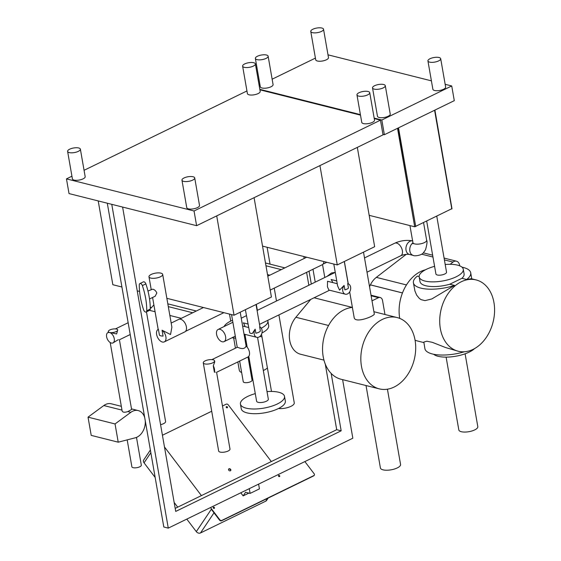<?xml version="1.0" encoding="UTF-8"?>
<svg xmlns="http://www.w3.org/2000/svg" width="561" height="561" viewBox="0 0 561 561"><rect width="100%" height="100%" fill="white"/><g stroke="black" fill="none" stroke-linecap="round" stroke-linejoin="round"><path stroke-width="0.84" d="M203.264 362.841A5.75 2.062 -9.9 0 0 209.281 363.886A5.75 2.062 -9.9 0 0 214.597 360.863A5.75 2.062 -9.9 0 0 213.124 359.811A5.75 2.062 -9.9 0 0 206.714 360.267A5.75 2.062 -9.9 0 0 203.264 362.841L218.65 451.023A5.75 2.062 -9.9 0 0 224.673 452.068A5.75 2.062 -9.9 0 0 229.989 449.045L216.581 372.245M127.186 439.88L131.884 466.801A4.797 1.718 -9.9 0 0 136.905 467.671A4.797 1.718 -9.9 0 0 141.33 465.153L136.484 437.398M232.051 337.743A22.37 8.015 -9.9 0 0 235.648 338.143M244.673 337.82A22.37 8.015 -9.9 0 0 245.529 337.715M261.938 332.975A22.37 8.015 -9.9 0 0 268.684 325.583L267.863 320.885A22.37 8.015 -9.9 0 0 267.723 320.366M255.29 393.626A22.37 8.015 -9.9 0 0 240.438 404.067L241.258 408.766A22.37 8.015 -9.9 0 0 264.673 412.819A22.37 8.015 -9.9 0 0 285.339 401.073L284.511 396.375A22.37 8.015 -9.9 0 0 278.789 392.272A22.37 8.015 -9.9 0 0 267.001 391.585M147.957 291.033L152.697 289.167C154.598 289.651 155.972 290.928 156.814 292.996L155.201 296.208L149.528 298.978M107.915 332.582L109.514 332.463A4.797 1.718 -9.9 0 0 114.858 332.084A4.797 1.718 -9.9 0 0 117.733 329.938A4.797 1.718 -9.9 0 0 116.506 329.062A4.797 1.718 -9.9 0 0 111.162 329.44A4.797 1.718 -9.9 0 0 108.287 331.586A4.797 1.718 -9.9 0 0 109.514 332.463A5.75 3.366 -116 0 0 107.915 332.582A5.75 3.366 -116 0 0 106.92 338.017A5.75 3.366 -116 0 0 111.359 343.044A5.75 3.366 -116 0 0 112.957 342.925A5.75 3.366 -116 0 0 113.953 337.491A5.75 3.366 -116 0 0 109.514 332.463L116.611 333.928L117.733 329.938M144.759 417.882A14.053 10.224 104.1 0 0 138.237 410.582A14.053 10.224 104.1 0 0 130.818 412.335L115.04 423.948L118.224 442.18L91.219 435.385L88.035 417.153L103.813 405.54A14.053 10.224 -75.9 0 1 111.232 403.787L121.33 406.325M115.04 423.948L88.035 417.153M110.194 342.533L122.158 411.066C122.803 412.419 124.696 412.587 127.831 411.585L131.611 409.481L119.416 339.784M118.224 442.18L135.264 437.804A14.053 10.224 104.1 0 0 145.236 420.61M118.35 339.643L113.147 342.82M142.782 322.659L143.42 326.334M240.438 404.067A22.37 8.015 -9.9 0 0 263.852 408.113A22.37 8.015 -9.9 0 0 284.511 396.375M257.548 337.42L268.333 399.194A5.947 2.132 170.1 0 1 262.843 402.314A5.947 2.132 170.1 0 1 256.615 401.241L248.775 356.305M220.01 329.307A6.774 3.962 -116 0 0 218.131 329.447A6.774 3.962 -116 0 0 217.535 337.273A6.774 3.962 -116 0 0 224.063 341.628A6.774 3.962 -116 0 0 225.242 335.233A6.774 3.962 -116 0 0 220.01 329.307M244.989 326.6A6.774 3.962 -116 0 0 243.313 322.848L247.857 323.992M332.743 282.576A6.774 3.962 -116 0 0 331.102 279.518L336.747 280.921M333.802 264.049L337.638 285.991L339.552 290.086L344.11 285.437A5.386 3.92 104.1 0 0 342.715 290.696A5.386 3.92 104.1 0 0 345.359 294.195L328.9 290.058L327.442 286.839L327.526 281.264L337.238 283.705M374.257 118.595L380.47 120.159L194.043 210.985L66.457 178.882L71.941 176.21M84.066 170.306L246.952 90.952M259.911 89.823L360.499 115.131M369.734 92.677L374.531 120.166A6.48 2.321 170.1 0 1 370.639 123.062A6.48 2.321 170.1 0 1 363.423 123.581A6.48 2.321 170.1 0 1 361.761 122.389L356.964 94.907A6.48 2.321 -9.9 0 0 358.626 96.092A6.48 2.321 -9.9 0 0 365.842 95.58A6.48 2.321 -9.9 0 0 369.734 92.677A6.48 2.321 -9.9 0 0 362.946 91.506A6.48 2.321 -9.9 0 0 356.964 94.907M80.377 149.17L85.174 176.652A6.48 2.321 170.1 0 1 81.282 179.555A6.48 2.321 170.1 0 1 74.066 180.067A6.48 2.321 170.1 0 1 72.404 178.882L67.608 151.393A6.48 2.321 -9.9 0 0 69.269 152.585A6.48 2.321 -9.9 0 0 76.485 152.066A6.48 2.321 -9.9 0 0 80.377 149.17A6.48 2.321 -9.9 0 0 73.589 147.992A6.48 2.321 -9.9 0 0 67.608 151.393M255.388 63.912L260.185 91.394A6.48 2.321 170.1 0 1 256.3 94.29A6.48 2.321 170.1 0 1 249.077 94.809A6.48 2.321 170.1 0 1 247.415 93.617L242.618 66.135A6.48 2.321 -9.9 0 0 244.28 67.327A6.48 2.321 -9.9 0 0 251.503 66.808A6.48 2.321 -9.9 0 0 255.388 63.912A6.48 2.321 -9.9 0 0 248.607 62.734A6.48 2.321 -9.9 0 0 242.618 66.135M194.716 177.942L199.513 205.424A6.48 2.321 170.1 0 1 195.628 208.327A6.48 2.321 170.1 0 1 188.412 208.839A6.48 2.321 170.1 0 1 186.75 207.647L181.953 180.165A6.48 2.321 -9.9 0 0 183.615 181.357A6.48 2.321 -9.9 0 0 190.831 180.838A6.48 2.321 -9.9 0 0 194.716 177.942A6.48 2.321 -9.9 0 0 187.935 176.764A6.48 2.321 -9.9 0 0 181.953 180.165M380.47 120.159L383.037 134.857L196.609 225.683L69.024 193.58L66.457 178.882M194.043 210.985L196.609 225.683M111.758 204.33L168.272 528.125L352.834 438.211L342.617 379.65M324.784 277.492L322.533 264.568M312.982 269.252L315.233 282.141M331.165 373.423L341.179 430.813L175.719 511.415L122.6 207.058M107.291 203.208L163.805 526.996L168.272 528.125M309.048 271.166L311.299 284.062M325.268 364.089L336.712 429.691L341.179 430.813M336.712 429.691L175.193 508.378M258.6 484.115L259.427 488.869L250.108 493.407L245.571 492.27L243.144 495.896L248.874 493.098M240.788 492.796L243.144 495.896M249.28 488.659L250.108 493.407M304.875 461.577L314.132 473.765A1.599 1.227 -146.1 0 1 314.293 475.223A1.599 1.227 -146.1 0 1 313.901 475.56L221.847 520.405A1.599 1.227 -146.1 0 1 219.751 519.738L210.494 507.551M314.16 475.377A1.599 1.227 -146.1 0 1 314.069 475.56A1.599 1.227 -146.1 0 1 313.669 475.896L221.623 520.741A1.599 1.227 -146.1 0 1 219.526 520.082L211.315 509.269L196.308 531.632L186.792 519.1M201.413 495.601L164.478 446.977M177.711 507.151L174.162 502.474M155.159 477.46L144.051 462.839A3.198 2.454 -146.1 0 1 143.728 459.922L150.369 450.02M162.431 435.245L211.707 411.234M222.472 405.989L226.16 404.193A1.599 1.227 -146.1 0 1 228.264 404.853L271.328 461.542M227.303 407.763A0.722 0.554 33.9 0 0 226.195 407.013M227.387 406.963A0.722 0.554 -146.1 0 1 226.553 407.679A0.722 0.554 -146.1 0 1 226.265 406.816A0.722 0.554 -146.1 0 1 227.387 406.963M214.309 508.336A0.722 0.554 33.9 0 0 213.201 507.593M214.393 507.544A0.722 0.554 -146.1 0 1 213.559 508.252A0.722 0.554 -146.1 0 1 213.271 507.396A0.722 0.554 -146.1 0 1 214.393 507.544M279.56 476.548A0.722 0.554 33.9 0 0 278.452 475.805M279.644 475.756A0.722 0.554 -146.1 0 1 278.81 476.464A0.722 0.554 -146.1 0 1 278.522 475.609A0.722 0.554 -146.1 0 1 279.644 475.756M230.62 470.658A1.276 0.982 33.9 0 0 228.544 469.262M230.627 469.34A1.276 0.982 -146.1 0 1 229.154 470.609A1.276 0.982 -146.1 0 1 228.636 469.08A1.276 0.982 -146.1 0 1 230.627 469.34M268.172 498.063L266.545 500.489A3.198 2.454 -146.1 0 1 265.76 501.162L200.508 532.95A3.198 2.454 -146.1 0 1 196.308 531.632M357.322 147.389L374.657 246.714L337.273 264.925L262.541 246.118M319.938 165.6L337.273 264.925M254.084 197.682L271.419 297.007L234.042 315.219L166.848 298.312M139.584 291.447L137.228 290.857M121.919 287.008L112.838 284.722L98.21 200.922M216.707 215.887L234.042 315.219M278.452 408.534A10.224 3.668 -9.9 0 0 289.153 407.09A10.224 3.668 -9.9 0 0 294.259 402.847L278.908 314.91M237.843 361.929L239.302 370.267A14.958 5.358 -9.9 0 0 241.651 372.532M250.9 373.479A14.958 5.358 -9.9 0 0 251.763 373.409M263.326 370.512A14.958 5.358 -9.9 0 0 267.408 367.974M259.967 336.404A15.021 10.932 104.1 0 0 260.704 336.621A15.021 10.932 104.1 0 0 261.973 336.838M366.024 385.533L380.407 467.958A10.224 3.668 -9.9 0 0 391.115 469.816A10.224 3.668 -9.9 0 0 400.561 464.445L387.427 389.201M349.671 291.867L354.131 317.386C354.699 324.076 375.302 315.864 374.278 313.865L363.507 252.141M415.063 340.176A36.753 26.746 -75.9 0 1 406.501 376.34A36.753 26.746 -75.9 0 1 379.292 388.871A36.753 26.746 -75.9 0 1 362.329 346.705A36.753 26.746 -75.9 0 1 397.23 317.582A36.753 26.746 -75.9 0 1 415.063 340.176A36.753 26.746 -75.9 0 0 417.566 341.004L423.836 342.582M379.292 388.871L341.018 379.243A36.753 26.746 -75.9 0 1 323.15 341.481A36.753 26.746 -75.9 0 1 352.392 307.435L314.076 297.779M323.949 360.12L300.584 354.243A22.37 16.276 -75.9 0 1 289.56 339.321A22.37 16.276 -75.9 0 1 295.885 317.267L310.787 299.385M371.123 295.78L378.535 297.646L372.006 300.829M384.979 314.504L382.56 300.64A4.797 3.485 104.1 0 0 382.497 300.31A4.797 3.485 104.1 0 0 380.204 297.526A4.797 3.485 104.1 0 0 378.535 297.646M239.645 361.053L243.25 381.711A4.474 1.606 -9.9 0 0 247.934 382.518A4.474 1.606 -9.9 0 0 252.064 380.169L248.018 356.971M211.925 359.622L237.247 347.294L238.292 347.547C242.359 349.279 244.961 348.781 246.09 346.06A6.711 3.927 64 0 1 249.428 352.119A6.711 3.927 64 0 1 247.997 356.978L216.588 372.287M215.277 372.153L214.386 372.167L213.278 365.807L214.765 361.831L214.597 360.863M213.278 365.807A6.711 3.927 64 0 1 214.386 372.167M245.367 309.7L249.75 332.911A5.708 2.048 170.1 0 0 252.254 333.543L255.157 329.16L255.865 333.213A5.708 2.048 170.1 0 0 260.374 331.018L259.666 326.958A5.386 3.92 104.1 0 1 261.875 333.234A5.386 3.92 104.1 0 1 256.805 337.336A5.386 3.92 104.1 0 1 255.157 329.16M284.876 267.87L265.479 262.99L284.855 267.885M265.97 265.774L281.271 269.624M155.081 311.741L150.481 310.584A5.386 3.92 -75.9 0 1 149.717 310.268M196.322 311.011L167.816 303.838L196.294 311.025M168.3 306.622L192.718 312.765M150.229 306.825L151.063 308.08L153.882 304.882M232.527 320.261A22.37 8.015 -9.9 0 0 224.112 326.53M261.251 328.206A22.37 8.015 -9.9 0 0 267.863 320.885M270.213 290.086L322.217 264.75A6.774 3.962 -116 0 0 323.879 261.552M345.359 294.195A5.386 3.92 104.1 0 0 350.471 289.932A5.386 3.92 104.1 0 0 347.988 283.754A5.386 3.92 104.1 0 0 347.694 283.691L348.458 288.102A5.386 1.928 170.1 0 1 344.882 289.848L344.11 285.437M248.467 327.477L242.611 326.004M336.754 280.942L331.102 279.518M160.579 424.656A6.311 2.265 -9.9 0 0 165.593 421.507L146.463 311.86M150.762 278.074A6.949 2.489 170.1 0 1 148.981 276.797A6.949 2.489 170.1 0 1 155.404 273.151A6.949 2.489 170.1 0 1 162.683 274.406A6.949 2.489 170.1 0 1 158.511 277.52A6.949 2.489 170.1 0 1 150.762 278.074M162.045 330.212L163.069 336.088A6.949 2.489 170.1 0 1 160.846 335.829A6.949 2.489 170.1 0 1 159.436 335.176L158.405 329.293A6.949 4.067 -116 0 0 158.209 329.384A6.949 4.067 -116 0 0 157.003 335.948A6.949 4.067 -116 0 0 162.367 342.028A6.949 4.067 -116 0 0 164.296 341.88A6.949 4.067 -116 0 0 165.846 336.621A6.949 4.067 -116 0 0 162.045 330.212L170.537 334.524L171.89 327.182L162.683 274.406M171.175 323.066L178.714 319.391A6.949 4.067 64 0 1 180.642 319.251A6.949 4.067 64 0 1 186.014 325.324A6.949 4.067 64 0 1 184.8 331.888L164.296 341.88M142.368 285.598A56.92 33.302 64 0 1 146.758 310.766A2.398 1.403 64 0 1 146.169 312A2.398 1.403 64 0 1 143.665 309.981A56.92 33.302 64 0 1 139.275 284.82A2.398 1.403 64 0 1 139.864 283.586A2.398 1.403 64 0 1 142.368 285.598L145.867 283.894A56.92 33.302 64 0 1 150.257 309.062A2.398 1.403 64 0 1 149.668 310.296L146.169 312M139.864 283.586L143.357 281.881A2.398 1.403 64 0 1 145.867 283.894M406.466 284.939L376.34 277.365A19.179 13.955 104.1 0 0 370.4 284.848L402.482 292.919M369.545 286.755A21.9 15.932 -75.9 0 1 370.386 284.883L370.4 284.848M376.34 277.365L406.199 254.364M444.396 259.904L453.008 262.071A6.395 4.649 -75.9 0 1 456.479 261.202A6.395 4.649 -75.9 0 1 459.578 265.129L459.704 265.83M453.008 262.071L450.118 264.301M399.734 318.396A36.753 26.746 -75.9 0 1 425.483 269.771M440.35 328.634A36.753 26.746 -75.9 0 1 448.905 292.463A36.753 26.746 -75.9 0 1 476.114 279.932A36.753 26.746 -75.9 0 1 493.084 322.105A36.753 26.746 -75.9 0 1 458.176 351.221A36.753 26.746 -75.9 0 1 440.35 328.634M458.176 351.221L445.588 347.547L432.307 342.329L426.858 341.207L423.843 342.07L424.894 348.626A29.088 10.421 -9.9 0 0 464.375 351.768M419.151 276.517L417.433 276.082A29.088 10.421 -9.9 0 0 413.401 282.786A29.088 10.421 -9.9 0 0 454.508 285.416L449.782 284.224L461.941 278.298L466.668 279.49L471.303 278.719L476.114 279.932M413.401 282.786L414.923 290.963L416.669 295.142L419.397 298.487L421.094 299.644L425.028 300.633L431.809 298.957L454.508 285.416M434.586 266.342A22.37 8.015 -9.9 0 0 426.346 269.336A22.37 8.015 -9.9 0 0 419.193 276.931L420.014 281.636A22.37 8.015 -9.9 0 0 449.782 284.224M466.668 279.49A29.088 10.421 -9.9 0 0 470.707 272.786A29.088 10.421 -9.9 0 0 461.991 267.169M461.941 278.298A22.37 8.015 -9.9 0 0 464.094 273.936L463.274 269.238A22.37 8.015 -9.9 0 0 445.196 264.49M436.788 216.315L446.535 272.155A5.386 1.928 170.1 0 1 444.817 273.985A5.386 1.928 170.1 0 1 439.235 275.199A5.386 1.928 170.1 0 1 435.925 274.006L426.711 221.223M419.193 276.931A22.37 8.015 -9.9 0 0 442.608 280.984A22.37 8.015 -9.9 0 0 463.274 269.238M434.901 110.103L451.97 208.636M397.518 128.315L414.705 226.791L369.18 215.333M397.756 128.203L414.705 226.791M451.85 208.692L414.944 226.679M321.46 31.423A6.48 2.321 -9.9 0 0 323.529 29.221A6.48 2.321 -9.9 0 0 316.748 28.05A6.48 2.321 -9.9 0 0 310.766 31.451A6.48 2.321 -9.9 0 0 314.749 32.882A6.48 2.321 -9.9 0 0 321.46 31.423M323.529 29.221L328.48 57.587A6.48 2.321 170.1 0 1 326.411 59.789A6.48 2.321 170.1 0 1 319.7 61.247A6.48 2.321 170.1 0 1 315.717 59.817L310.766 31.451M383.219 87.895A6.48 2.321 -9.9 0 0 385.288 85.693A6.48 2.321 -9.9 0 0 378.507 84.522A6.48 2.321 -9.9 0 0 372.525 87.923A6.48 2.321 -9.9 0 0 376.508 89.353A6.48 2.321 -9.9 0 0 383.219 87.895M385.288 85.693L390.239 114.058A6.48 2.321 170.1 0 1 388.17 116.26A6.48 2.321 170.1 0 1 381.459 117.719A6.48 2.321 170.1 0 1 377.476 116.288L372.525 87.923M266.054 58.414A6.48 2.321 -9.9 0 0 268.13 56.212A6.48 2.321 -9.9 0 0 261.342 55.041A6.48 2.321 -9.9 0 0 255.36 58.442A6.48 2.321 -9.9 0 0 259.343 59.873A6.48 2.321 -9.9 0 0 266.054 58.414M268.13 56.212L273.081 84.578A6.48 2.321 170.1 0 1 271.005 86.78A6.48 2.321 170.1 0 1 264.294 88.238A6.48 2.321 170.1 0 1 260.311 86.808L255.36 58.442M438.625 60.904A6.48 2.321 -9.9 0 0 440.694 58.702A6.48 2.321 -9.9 0 0 433.912 57.531A6.48 2.321 -9.9 0 0 427.931 60.932A6.48 2.321 -9.9 0 0 431.914 62.362A6.48 2.321 -9.9 0 0 438.625 60.904M440.694 58.702L445.644 87.067A6.48 2.321 170.1 0 1 443.576 89.269A6.48 2.321 170.1 0 1 436.865 90.728A6.48 2.321 170.1 0 1 432.882 89.297L427.931 60.932M445.161 84.311L451.724 85.959L381.817 120.019L384.376 134.717L382.953 134.359M451.724 85.959L454.291 100.657L384.376 134.717M328.003 54.831L431.402 80.847M259.161 85.517L260.016 85.097M272.141 79.192L315.415 58.106M381.817 120.019L374.166 118.098M360.407 114.633L259.82 89.325M474.501 348.619A22.37 8.015 170.1 0 1 453.533 356.579A22.37 8.015 170.1 0 1 433.604 354.25M446.114 357.119L458.828 429.943A9.635 3.45 -9.9 0 0 468.912 431.69A9.635 3.45 -9.9 0 0 477.811 426.626L465.104 353.802M327.035 276.398L331.509 272.976L335.169 272.429M121.989 410.112L103.813 405.54M127.831 411.585L130.818 412.335M150.839 452.72L144.051 462.839M214.007 512.824L200.508 532.95M267.674 498.308L265.76 501.162M295.885 317.267L328.564 325.492M146.758 310.766L150.257 309.062M367.006 272.204L400.792 255.746A6.963 4.074 -116 0 0 402.37 250.655A6.963 4.074 -116 0 0 396.62 243.081A6.963 4.074 -116 0 0 394.692 243.229L364.517 257.927M400.792 255.746C403.829 254.526 406.697 254.091 409.411 254.435A6.963 5.063 -75.9 0 1 406.031 250.157A6.963 5.063 -75.9 0 1 409.993 241.279A6.963 5.063 -75.9 0 1 412.615 240.886M409.411 254.435L413.24 255.402A6.963 5.063 -75.9 0 1 409.74 249.89A6.963 5.063 -75.9 0 1 412.945 242.78M413.24 255.402C414.565 256.44 421.865 255.29 423.373 252.787L425.526 249.799C427.04 244.358 427.412 241.174 426.641 240.241A6.963 2.496 170.1 0 1 420.21 243.895A6.963 2.496 170.1 0 1 412.917 242.633L412.973 243.811L413.275 243.236M402.468 292.954L370.386 284.883M421.613 254.175L432.959 257.029M398.513 127.831L415.743 226.567M434.586 110.258L451.815 208.994M138.237 410.582L131.512 408.885M128.153 322.722L115.475 328.9M130.215 334.524L119.444 339.763M113.49 342.666L112.957 342.925M108.42 332.343L108.287 331.586M335.261 272.387L257.078 310.471M246.405 315.675L241.251 318.185M232.878 322.266L218.131 329.447M329.58 290.226L259.505 324.363M235.304 336.158L224.063 341.628M247.191 347.21L244.947 334.356M276.489 301.019L274.238 288.13M270.051 264.14L267.106 247.268M271.503 391.438L261.517 334.237M257.352 310.345L256.307 304.371M235.445 348.171L233.664 337.974M230.718 321.095L229.491 314.076M259.939 336.432L260.704 336.621M348.276 283.838L344.37 261.468M397.23 317.582L373.907 311.713M371.024 295.212L380.204 297.526M246.118 346.081L240.206 312.211M237.247 347.294L231.539 314.588M256.04 304.497L259.981 327.091M269.841 275.192L267.513 274.61M181.287 318.332L169.843 315.457M306.713 257.233L267.786 276.194M203.475 307.526L179.611 319.153M223.881 312.659L185.544 331.334M244.028 334.125L256.805 337.336M344.293 261.503L348.185 283.81M148.981 276.797L151.19 289.455M152.592 297.484L158.167 329.405M394.692 243.229C400.715 240.529 406.753 239.764 412.812 240.935M409.944 225.592L412.917 242.633M423.583 222.752L426.641 240.241M456.479 261.202L444.081 258.081M432.643 255.199L423.303 252.85M470.707 272.786L471.759 278.838M434.782 110.159L451.998 208.797M308.852 285.254L306.601 272.358M304.174 258.467L303.838 256.51M323.003 264.147L326.804 262.289"/></g></svg>
